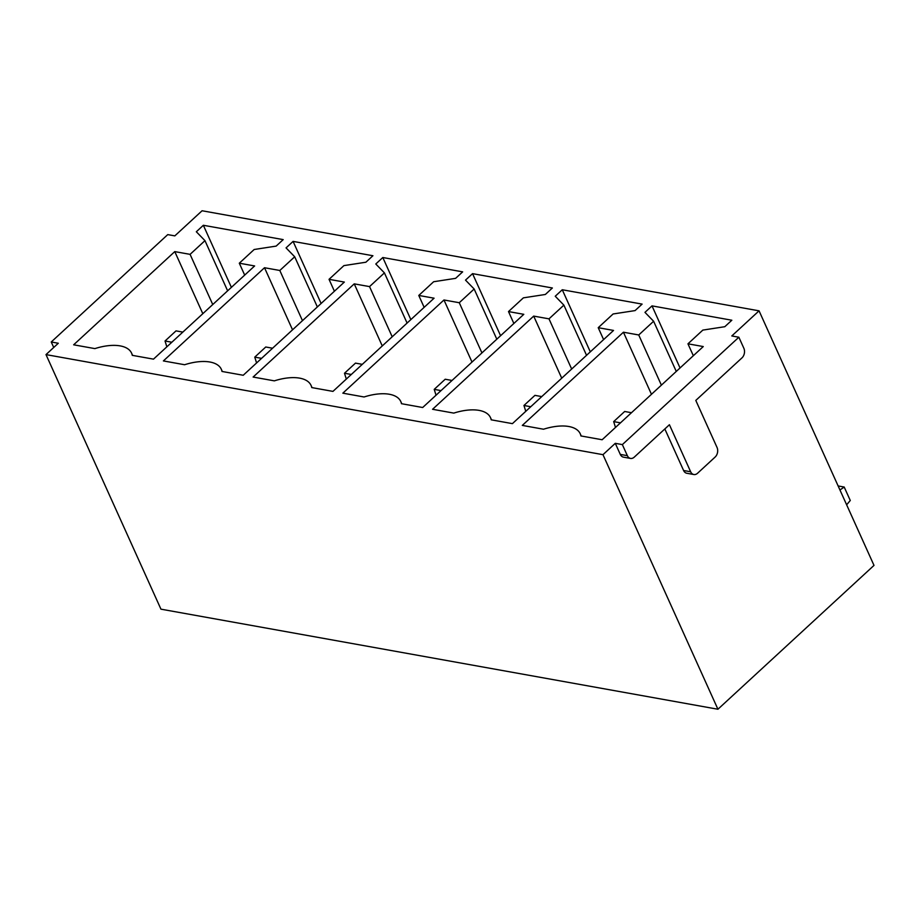 <?xml version="1.0" encoding="UTF-8"?>
<svg xmlns="http://www.w3.org/2000/svg" width="920" height="920" viewBox="0 0 920 920"><rect width="100%" height="100%" fill="white"/><g stroke="black" fill="none" stroke-linecap="round" stroke-linejoin="round"><path stroke-width="1.38" d="M51.244 341.987L167.75 234.611L174.823 235.876L202.078 210.761L759.057 310.834L874 565.397L717.922 709.24L160.942 609.167L46 354.603L58.305 343.252L51.244 341.987L53.728 347.484M717.922 709.24L602.98 454.675L46 354.603M602.98 454.675L615.284 443.325L622.357 444.601L627.348 455.664L620.287 454.399A6.911 4.991 100.2 0 0 623.461 457.148L630.522 458.413A6.911 4.991 -79.8 0 1 627.348 455.664M759.057 310.834L731.803 335.949L738.863 337.226L622.357 444.601M131.583 353.142A41.469 19.803 -24.3 0 1 132.273 355.339L153.49 359.145L254.621 265.949L239.303 263.2L254.184 249.492L276.161 246.1L283.199 239.614L203.355 225.273L196.328 231.759L204.964 240.649L190.083 254.357L174.777 251.608L73.657 344.804L94.886 348.611A41.469 19.803 -24.3 0 1 131.583 353.142L132.595 355.396M221.317 369.265A41.469 19.803 -24.3 0 1 221.996 371.45L243.225 375.268L344.344 282.072L329.038 279.323L343.919 265.615L365.884 262.223L372.922 255.737L293.089 241.396L286.051 247.882L294.699 256.772L279.818 270.48L264.511 267.731L163.392 360.928L184.609 364.734A41.469 19.803 -24.3 0 1 221.317 369.265L222.329 371.519M311.041 385.388A41.469 19.803 -24.3 0 1 311.73 387.573L332.948 391.391L434.079 298.195L418.772 295.447L433.642 281.738L455.618 278.346L462.656 271.86L382.812 257.519L375.785 263.994L384.422 272.895L369.541 286.603L354.234 283.854L253.115 377.05L274.344 380.857A41.469 19.803 -24.3 0 1 311.041 385.388L312.053 387.63M400.775 401.511A41.469 19.803 -24.3 0 1 401.453 403.696L422.683 407.514L523.802 314.318L508.495 311.57L523.376 297.85L545.353 294.469L552.379 287.983L472.546 273.642L465.508 280.117L474.156 289.006L459.275 302.726L443.969 299.978L342.849 393.162L364.067 396.98A41.469 19.803 -24.3 0 1 400.775 401.511L401.787 403.753M490.498 417.634A41.469 19.803 -24.3 0 1 491.188 419.819L512.417 423.637L613.536 330.441L598.23 327.692L613.111 313.973L635.076 310.592L642.114 304.106L562.269 289.754L555.243 296.24L563.879 305.129L548.998 318.849L533.692 316.1L432.572 409.285L453.801 413.103A41.469 19.803 -24.3 0 1 490.498 417.634L491.51 419.876M580.232 433.757A41.469 19.803 -24.3 0 1 580.911 435.942L602.14 439.748L703.259 346.564L687.953 343.815L702.834 330.096L724.81 326.703L731.837 320.229L652.004 305.877L644.966 312.363L653.614 321.252L638.733 334.972L623.426 332.212L522.307 425.408L543.524 429.226A41.469 19.803 -24.3 0 1 580.232 433.757L581.245 435.999M683.594 470.499A6.911 4.991 100.2 0 0 686.769 473.248L693.829 474.524A6.911 4.991 -79.8 0 1 690.655 471.776L683.594 470.499L664.838 428.961M615.284 443.325L620.287 454.399M690.655 471.776L669.415 424.729L634.248 457.148A6.911 4.991 -79.8 0 1 630.522 458.413M738.863 337.226L743.866 348.289A6.911 4.991 -79.8 0 1 741.968 357.88L695.796 400.418L717.036 447.465A6.911 4.991 -79.8 0 1 715.139 457.044L697.556 473.259A6.911 4.991 -79.8 0 1 693.829 474.524M174.777 251.608L202.814 313.697M190.083 254.357L212.75 304.543M204.964 240.649L227.631 290.823M203.355 225.273L231.391 287.362M239.303 263.2L244.685 275.103M264.511 267.731L292.537 329.82M279.818 270.48L302.473 320.666M294.699 256.772L317.354 306.947M293.089 241.396L321.115 303.485M329.038 279.323L334.409 291.226M354.234 283.854L382.272 345.943M369.541 286.603L392.207 336.789M384.422 272.895L407.088 323.07M382.812 257.519L410.849 319.608M418.772 295.447L424.143 307.349M443.969 299.978L471.994 362.066M459.275 302.726L481.93 352.912M474.156 289.006L496.811 339.192M472.546 273.642L500.572 335.719M508.495 311.57L513.866 323.472M533.692 316.1L561.729 378.178M548.998 318.849L571.665 369.023M563.879 305.129L586.546 355.315M562.269 289.754L590.306 351.842M598.23 327.692L603.601 339.595M623.426 332.212L651.463 394.3M638.733 334.972L661.388 385.147M653.614 321.252L676.269 371.438M652.004 305.877L680.041 367.966M687.953 343.815L693.335 355.718M620.494 422.843L613.674 421.613L624.668 411.481L631.488 412.712M613.674 421.613L615.491 427.443M839.948 489.992L844.203 487.048L850.275 500.491L846.641 504.792M844.203 487.036L838.131 485.955M530.771 406.72L523.952 405.49L534.934 395.358L541.753 396.589M523.952 405.49L525.768 411.32M441.036 390.597L434.217 389.367L445.211 379.235L452.03 380.466M434.217 389.367L436.034 395.197M351.313 374.474L344.494 373.244L355.476 363.124L362.296 364.343M344.494 373.244L346.311 379.086M261.579 358.351L254.759 357.132L265.753 347.001L272.573 348.22M254.759 357.132L256.577 362.963M171.856 342.228L165.036 341.009L176.019 330.878L182.839 332.097M165.036 341.009L166.853 346.84"/></g></svg>
